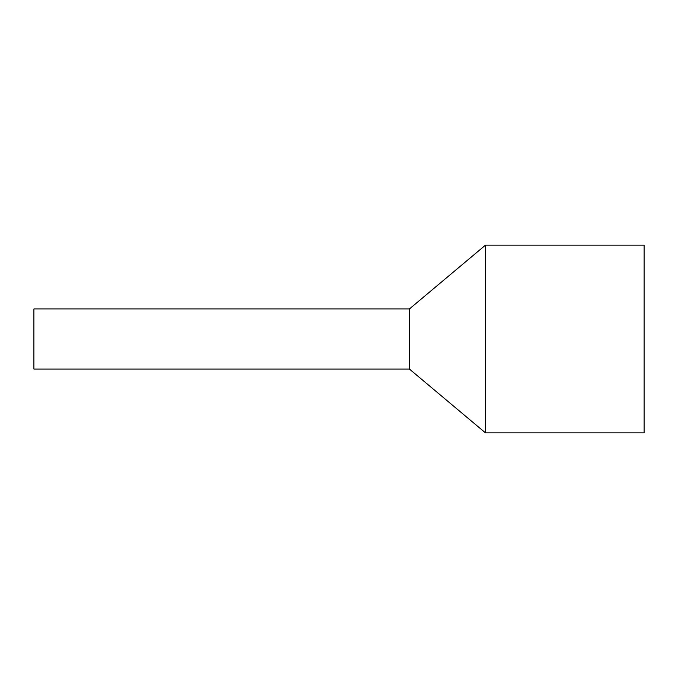 <?xml version="1.0" encoding="UTF-8"?>
<svg xmlns="http://www.w3.org/2000/svg" width="678" height="678" viewBox="0 0 678 678"><rect width="100%" height="100%" fill="white"/><g stroke="black" fill="none" stroke-linecap="round" stroke-linejoin="round"><path stroke-width="1.02" d="M644.1 432.878L644.1 245.122L485.482 245.122L485.482 432.878L644.1 432.878M485.482 432.878L409.41 369.044L409.41 308.956L485.482 245.122M409.41 308.956L33.9 308.956L33.9 369.044L409.41 369.044"/></g></svg>

